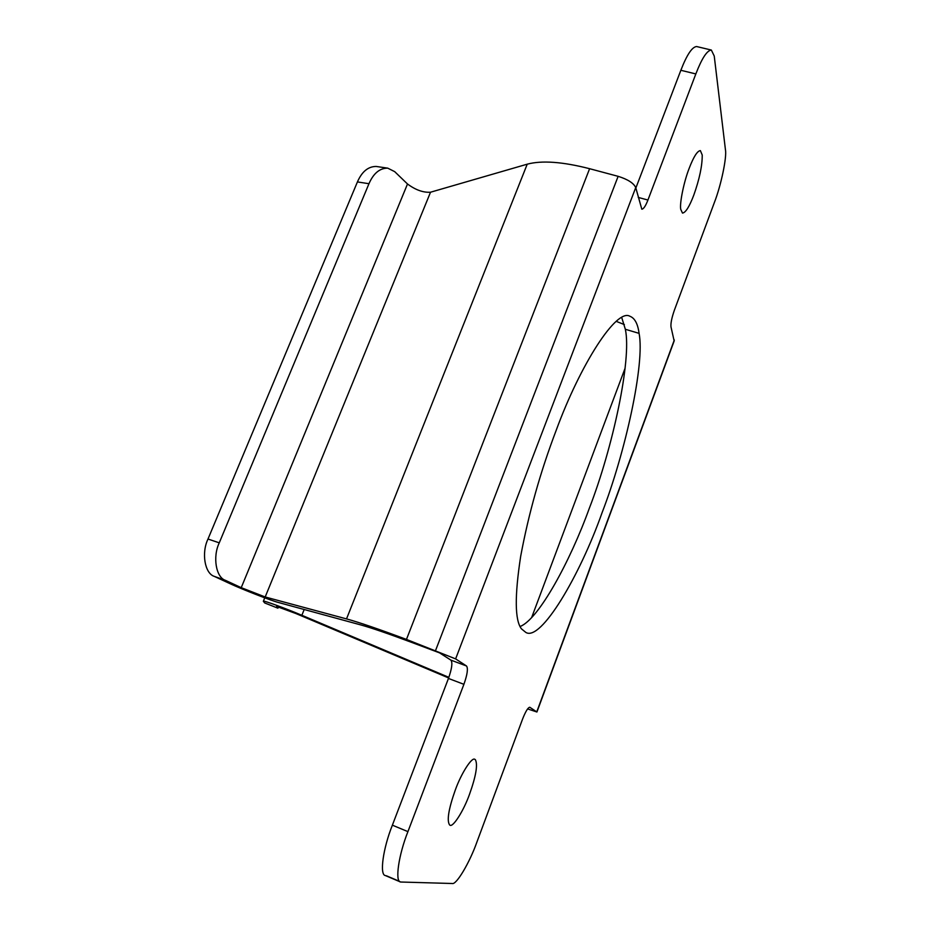 <?xml version="1.0" encoding="UTF-8"?>
<svg xmlns="http://www.w3.org/2000/svg" width="930" height="930" viewBox="0 0 930 930"><rect width="100%" height="100%" fill="white"/><g stroke="black" fill="none" stroke-linecap="round" stroke-linejoin="round"><path stroke-width="1.4" d="M469.569 794.15C476.021 776.027 477.95 764.53 475.37 759.682L474.881 759.368C472.033 756.578 461.28 773.237 455.281 790.07C448.551 809.1 446.667 820.748 449.632 824.991L449.864 825.108C452.794 827.967 463.71 810.751 469.569 794.15M693.792 195.126C699.511 178.99 702.324 165.621 702.22 154.996L700.371 150.602C697.302 150.939 693.571 156.856 689.165 168.365C684.062 181.222 679.516 202.972 680.713 209.273L682.492 213.086C685.619 212.691 689.386 206.704 693.792 195.126M556.187 430.334C540.481 471.557 528.635 513.558 520.672 556.338C514.569 596.165 514.825 620.345 521.463 628.854L525.81 632.4C540.69 641.863 579.599 576.379 602.105 512.616C625.39 452.387 645.048 363.398 639.084 333.358C637.806 323.745 634.737 318.037 629.854 316.235C616.462 308.202 580.436 364.211 556.187 430.334M520.079 626.495C538.493 619.613 570.171 561.383 589.306 508.315C612.661 448.295 631.9 359.41 625.344 329.278L621.74 317.583M400.563 882.012L385.369 875.548C379.312 875.014 383.137 848.102 392.379 825.177L448.446 678.447C451.899 668.682 452.724 662.579 450.922 660.137L439.576 652.872L410.665 642.025C387.95 633.551 371.337 627.855 360.817 624.937L278.442 602.489C271.304 600.699 242.288 589.411 229.768 583.552L214.26 576.368C204.809 573.473 201.24 552.955 207.994 539.028L219.259 542.841C212.493 556.849 216.004 577.449 225.42 580.332L241.23 587.667L265.19 596.979L346.518 618.903C358.957 622.31 378.94 629.145 406.468 639.422L455.619 658.893L466.523 665.996C468.232 668.414 467.36 674.517 463.907 684.317L407.933 831.629C398.726 854.647 394.715 881.57 400.563 882.012L452.166 883.5C456.293 885.255 469.72 862.47 476.939 841.987L522.532 719.181C525.566 711.473 527.984 707.498 529.786 707.253L536.924 712.008L527.589 708.904M536.959 711.927L674.157 340.996L670.995 326.895C670.611 323.408 671.727 317.851 674.378 310.213L714.414 202.391C720.994 185.593 727.004 157.158 725.435 149.695L714.24 56.033L711.345 50.046C706.986 50.453 701.825 58.416 695.838 73.935L647.931 200.031C645.618 205.995 643.583 209.052 641.816 209.204L635.736 187.581C633.656 183.105 627.785 179.351 618.125 176.328L589.608 168.702C562.604 161.774 541.806 160.262 527.229 164.18L430.52 192.219C423.243 192.708 415.571 189.964 407.503 183.989L394.692 171.643L387.729 168.144C379.742 168.132 373.488 173.317 368.966 183.71L219.259 542.841M368.966 183.71L357.422 181.931C361.944 171.585 368.21 166.435 376.232 166.458L376.708 166.528M448.632 677.958L296.054 613.602L276.617 606.43L277.861 608.162L278.965 607.046M277.861 608.162L264.736 602.977L263.341 601.303L264.748 597.839M448.853 677.342L301.855 615.288C286.045 608.615 264.515 600.664 263.399 601.117M616.264 321.373L624.379 324.593M711.345 50.046L696.605 46.535C692.094 46.907 686.84 54.824 680.853 70.285L635.853 188.023M304.191 609.51L301.855 615.288M407.503 183.989L241.23 587.667M357.422 181.931L207.994 539.028M625.344 329.278L639.084 333.358M225.42 580.332L214.26 576.368M264.736 602.977L277.791 608.115M680.853 70.285L695.838 73.935M638.224 197.416L647.931 200.031M399.702 881.431L386.403 875.781M392.379 825.177L407.933 831.629M448.446 678.447L463.907 684.317M450.922 660.137L466.523 665.996M430.52 192.219L265.19 596.979M635.736 187.581L455.619 658.893M618.125 176.328L435.624 650.349M589.608 168.702L406.468 639.422M527.229 164.18L346.518 618.903M625.088 368.222L531.693 617.427M674.32 339.996L536.784 711.799M387.729 168.144L376.232 166.458"/></g></svg>
